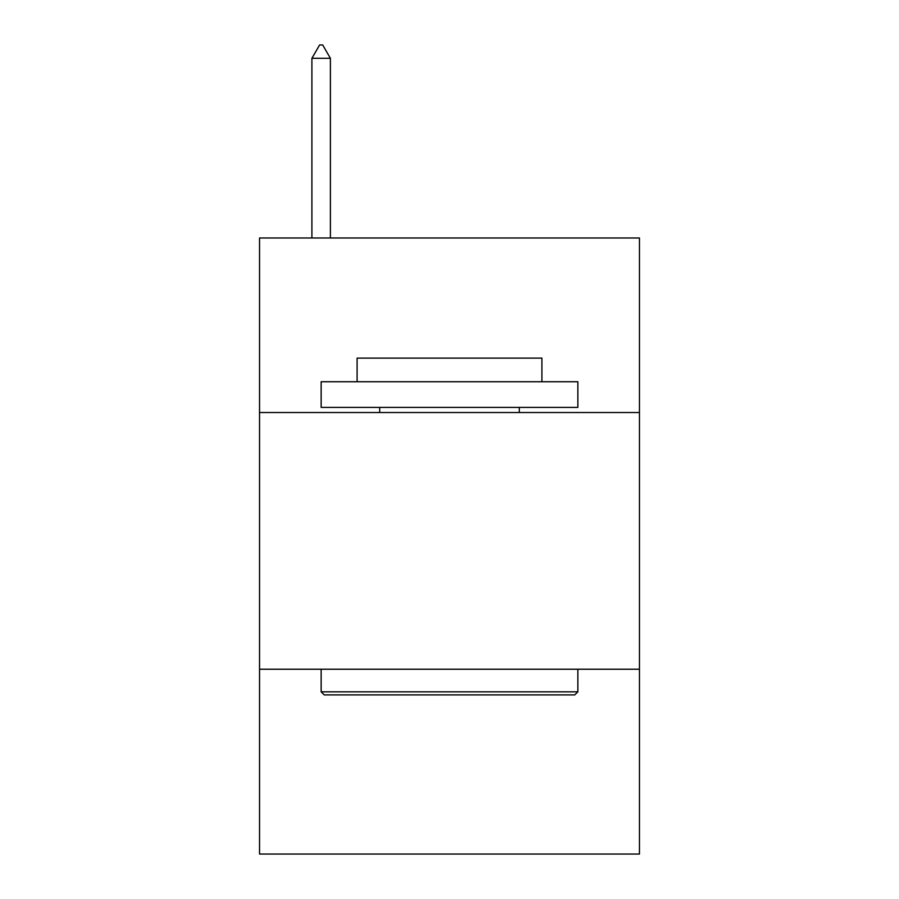 <?xml version="1.0" encoding="UTF-8"?>
<svg xmlns="http://www.w3.org/2000/svg" width="899" height="899" viewBox="0 0 899 899"><rect width="100%" height="100%" fill="white"/><g stroke="black" fill="none" stroke-linecap="round" stroke-linejoin="round"><path stroke-width="1.35" d="M639.459 412.54L639.459 237.988L259.541 237.988L259.541 412.54L639.459 412.54L639.459 854.05L259.541 854.05L259.541 412.54M639.459 669.227L259.541 669.227M324.236 694.905L321.157 691.814L577.843 691.814L574.764 694.905L324.236 694.905M577.843 381.738L577.843 407.404L321.157 407.404L321.157 381.738L577.843 381.738M357.094 381.738L357.094 358.117L541.906 358.117L541.906 381.738M577.843 669.227L577.843 691.814M321.157 669.227L321.157 691.814M519.319 407.404L519.319 412.54M379.681 407.404L379.681 412.54M330.394 58.3L322.696 44.95L319.617 44.95L311.908 58.3L330.394 58.3L330.394 237.988M311.908 58.3L311.908 237.988"/></g></svg>
